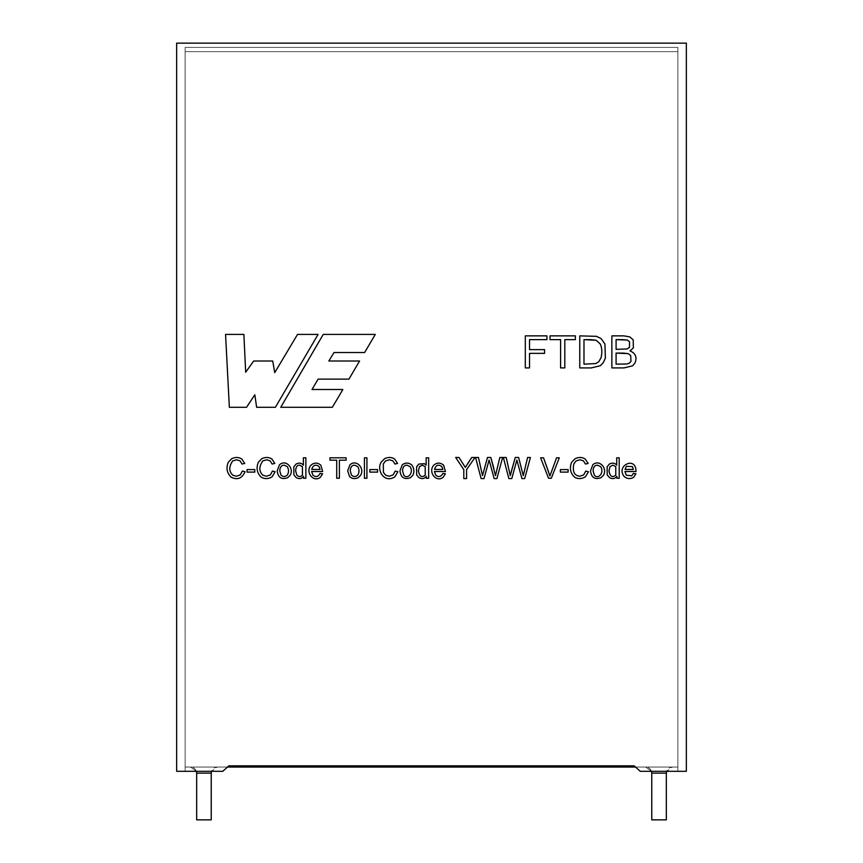 <?xml version="1.0" encoding="UTF-8"?>
<svg xmlns="http://www.w3.org/2000/svg" width="863" height="863" viewBox="0 0 863 863"><rect width="100%" height="100%" fill="white"/><g stroke="black" fill="none" stroke-linecap="round" stroke-linejoin="round"><path stroke-width="0.65" stroke-dasharray="4.32 3.24" d="M185.146 47.4L185.146 767.056L185.146 47.4L677.865 47.4L677.865 767.056L635.513 767.056L677.865 767.056L677.865 47.4L185.146 47.4L185.146 767.056L677.865 767.056L677.865 47.4L185.146 47.4L677.865 47.4L677.865 767.056L185.146 767.056L227.487 767.056L185.146 767.056L185.146 47.4M196.667 773.129L211.23 773.129L196.667 773.129L211.23 773.129L196.667 773.129L211.23 773.129L196.667 773.129L196.667 819.85L211.23 819.85L196.667 819.85L211.23 819.85L196.667 819.85L196.667 773.129C196.279 769.472 194.261 767.444 190.604 767.056L217.303 767.056L190.604 767.056L217.303 767.056L190.604 767.056L217.303 767.056L190.604 767.056L196.386 771.306L190.604 767.056L217.303 767.056L190.604 767.056L196.386 771.306M651.77 773.129L666.333 773.129L651.77 773.129L666.333 773.129L651.77 773.129L666.333 773.129L651.77 773.129L651.77 819.85L666.333 819.85L651.77 819.85L666.333 819.85L651.77 819.85L651.77 773.129C651.382 769.472 649.354 767.444 645.697 767.056L672.396 767.056L645.697 767.056L672.396 767.056L645.697 767.056L672.396 767.056L645.697 767.056L651.489 771.306L645.697 767.056L672.396 767.056L645.697 767.056L651.489 771.306M651.77 819.85L666.333 819.85L651.77 819.85M196.667 819.85L211.23 819.85L196.667 819.85M640.238 771.306L686.355 771.306L640.238 771.306L677.865 771.306L640.238 771.306L634.165 765.848L640.238 771.306L677.865 771.306L677.865 51.651L185.146 51.651L677.865 51.651L677.865 771.306L640.238 771.306L634.165 765.848L640.238 771.306M228.835 765.848L222.762 771.306L176.645 771.306L176.645 43.15L686.355 43.15L686.355 771.306L686.355 43.15L176.645 43.15L176.645 771.306L222.762 771.306L228.835 765.848L634.176 765.848L228.835 765.848L222.762 771.306L185.146 771.306L222.762 771.306L185.146 771.306L185.135 51.651L185.146 771.306L222.762 771.306L228.835 765.848L222.762 771.306L228.835 765.848L634.176 765.848M243.884 334.413L245.675 372.212L253.711 361.014L245.675 372.212L243.884 334.413L225.556 334.413L229.353 407.282L246.559 407.282L254.833 394.758L246.559 407.282M272.719 361.014L274.725 372.633L297.53 334.413L274.725 372.633L272.719 361.014L253.711 361.014M256.624 407.282L254.833 394.758L256.624 407.282L275.394 407.282L318.091 334.413L297.53 334.413M546.915 339.623L529.526 339.623L529.526 349.612L544.575 349.612L529.526 349.612L529.526 339.623L546.915 339.623L546.915 335.869L525.308 335.869L525.308 367.908L529.526 367.908L529.526 353.355L529.526 367.908M544.575 353.355L529.526 353.355L544.575 353.355L544.575 349.612M560.594 367.908L560.594 339.623L550.022 339.623L560.594 339.623L560.594 367.908L564.812 367.908L564.812 339.623L564.812 367.908M575.373 339.623L564.812 339.623L575.373 339.623L575.373 335.869L550.022 335.869L550.022 339.623M603.172 362.859L600.249 365.761L591.306 367.908L579.763 367.908L579.763 335.869L596.484 336.333L601.166 338.62L604.963 344.089L605.362 358.199L603.172 362.859L605.362 358.199L604.963 344.089M598.631 361.899L595.783 363.56L598.631 361.899L601.004 357.832M596.16 340.281L600.195 343.895L596.16 340.281L583.981 339.623L583.981 364.154L583.981 339.623M595.783 363.56L583.981 364.154M629.99 350.885C635.567 353.215 637.25 357.196 635.039 362.816C637.25 357.196 635.567 353.215 629.99 350.885L633.356 347.951L629.99 350.885M627.056 348.965L629.483 347.368L627.056 348.965L616.085 349.353L616.085 339.623L616.085 349.353M627.347 340.065L629.526 341.748L627.347 340.065L616.085 339.623M630.972 361.349L629.375 363.118L630.972 361.349L630.691 355.513L628.156 353.636L616.085 353.107L616.085 364.154L616.085 353.107M635.039 362.816L632.698 365.804L624.046 367.908L611.867 367.908L611.867 335.869L623.852 335.869L629.731 336.85L633.205 339.849L633.356 347.951M629.375 363.118L626.926 363.992L616.085 364.154M336.71 478.253L336.71 460.206L329.968 460.206L336.71 460.206L336.71 478.253L339.396 478.253L339.396 460.206L339.396 478.253M346.139 460.206L339.396 460.206L346.139 460.206L346.139 457.811L329.968 457.811L329.968 460.206M351.489 475.114C353.614 476.991 355.696 476.991 357.757 475.114C355.696 476.991 353.614 476.991 351.489 475.114M354.628 465.189L357.757 466.613L354.628 465.189C351.91 465.179 350.454 467.066 350.259 470.853M347.692 470.842L349.968 464.758C356.397 458.976 364.801 468.167 360.702 475.135C364.801 468.167 356.397 458.976 349.968 464.758L347.692 470.842L349.601 476.592L347.692 470.842M358.221 477.681C354.866 479.17 351.985 478.803 349.601 476.592C351.985 478.803 354.866 479.17 358.221 477.681L360.702 475.135M364.423 478.253L366.926 478.253L366.926 457.811L364.423 457.811L364.423 478.253M369.828 472.104L377.573 472.104L377.573 469.58L369.828 469.58L369.828 472.104M392.859 460.81L389.461 459.796L392.859 460.81M385.513 460.918L383.301 463.949L385.513 460.918M385.772 475.297L383.409 472.406L385.772 475.297L389.245 476.247L393.086 474.941L389.245 476.247M395.222 471.069L397.919 471.748L394.855 476.84C384.337 483.69 376.344 470.357 381.079 462.309C376.344 470.357 384.337 483.69 394.855 476.84M384.553 458.706C388.231 456.959 391.608 457.066 394.661 459.03C391.608 457.066 388.231 456.959 384.553 458.706L381.079 462.309M394.92 464.046L397.584 463.431L394.661 459.03M402.536 470.853L403.776 475.114C407.465 480.033 414.251 472.59 410.033 466.613L406.915 465.189C404.197 465.179 402.73 467.066 402.536 470.853M399.979 470.842L402.255 464.758C405.632 462.449 408.846 462.568 411.921 465.103C414.1 468.318 414.456 471.662 412.989 475.135C414.456 471.662 414.1 468.318 411.921 465.103C408.846 462.568 405.632 462.449 402.255 464.758L399.979 470.842C400.831 477.627 404.337 479.914 410.497 477.681L412.989 475.135M426.322 478.253L426.322 476.387L426.322 478.253L428.652 478.253L428.652 457.811L426.149 457.811L426.149 465.146L426.149 457.811M416.646 474.877L416.581 466.829L416.646 474.877L418.943 477.606C421.975 479.235 424.434 478.825 426.322 476.387M424.445 463.679L426.149 465.146L424.445 463.679L418.782 464.078L416.581 466.829M422.32 465.189L419.526 466.559L422.32 465.189L425.211 466.613L425.232 475.179C421.78 477.951 419.504 476.516 418.404 470.874M434.531 469.44L442.859 469.44L441.899 466.613C438.35 464.078 435.891 465.017 434.531 469.44L442.859 469.44L441.899 466.613M434.413 471.511L435.793 475.233L434.413 471.511L445.47 471.511L434.413 471.511M445.47 471.511L443.604 465.135C440.27 462.428 436.991 462.439 433.765 465.179C427.778 471.824 436.031 482.913 443.129 477.325L445.405 473.787L442.838 473.453M240 460.81L236.602 459.796L240 460.81M236.397 476.247L232.934 475.297L236.397 476.247L240.248 474.941M242.374 471.069L245.07 471.748C242.039 478.436 237.422 480.27 231.241 477.239C226.915 473.129 225.912 468.156 228.231 462.309C225.912 468.156 226.915 473.129 231.241 477.239M231.694 458.706C235.394 456.959 238.771 457.066 241.823 459.03C238.771 457.066 235.394 456.959 231.694 458.706L228.231 462.309M232.934 475.297C228.824 471.543 228.738 466.754 232.676 460.918M242.061 464.046L244.725 463.431L241.823 459.03M247.055 472.104L254.801 472.104L254.801 469.58L247.055 469.58L247.055 472.104M270.087 460.81L266.689 459.796L270.087 460.81M266.484 476.247L263.01 475.297L266.484 476.247L270.335 474.941M272.46 471.069L275.157 471.748L272.093 476.84C268.371 479.041 264.779 479.17 261.316 477.239C257.001 473.129 255.998 468.156 258.317 462.309C255.998 468.156 257.001 473.129 261.316 477.239C264.779 479.17 268.371 479.041 272.093 476.84M261.78 458.706C265.459 456.959 268.835 457.066 271.91 459.03C268.835 457.066 265.459 456.959 261.78 458.706L258.317 462.309M263.01 475.297C258.911 471.543 258.835 466.754 262.762 460.918M272.147 464.046L274.812 463.431L271.91 459.03M281.014 475.114C283.086 476.991 285.168 476.991 287.271 475.114C285.168 476.991 283.086 476.991 281.014 475.114M284.154 465.189L287.271 466.613L284.154 465.189C281.424 465.179 279.968 467.066 279.763 470.853M279.493 464.758C285.869 458.976 294.315 468.134 290.227 475.135C294.315 468.134 285.869 458.976 279.493 464.758L277.206 470.842C278.048 477.627 281.565 479.914 287.735 477.681L290.227 475.135M303.549 478.253L303.549 476.387L303.549 478.253L305.88 478.253L305.88 457.811L303.377 457.811L303.377 465.146L303.377 457.811M293.895 474.877L293.808 466.829L293.895 474.877L296.171 477.606C299.224 479.235 301.683 478.825 303.549 476.387M296.031 464.078C298.986 462.536 301.435 462.892 303.377 465.146C301.435 462.892 298.986 462.536 296.031 464.078L293.808 466.829M296.84 475.125C298.76 476.969 300.637 476.991 302.471 475.179C300.637 476.991 298.76 476.969 296.84 475.125M299.558 465.189L302.438 466.613L299.558 465.189C297.131 465.125 295.826 467.012 295.631 470.874M311.737 469.44L320.065 469.44L319.094 466.613C315.524 464.078 313.064 465.028 311.737 469.44L320.065 469.44L319.094 466.613M320.335 477.325C313.161 482.913 305.027 471.791 310.96 465.179C305.027 471.791 313.161 482.913 320.335 477.325L322.6 473.787L320.022 473.453C318.22 476.872 315.869 477.466 312.989 475.233L311.597 471.511L322.676 471.511L311.597 471.511M322.676 471.511L320.799 465.135C317.476 462.428 314.197 462.439 310.96 465.179M463.798 478.587L463.798 469.645L455.675 457.476L463.798 469.645L463.798 478.587L466.57 478.587L466.57 469.645L466.57 478.587M455.675 457.476L459.019 457.476L465.319 467.422L467.649 463.69M474.995 457.476L466.57 469.645L474.995 457.476L471.737 457.476M489.084 460.022L489.763 462.514L489.084 460.022L483.992 478.587L481.101 478.587L475.556 457.476L478.436 457.476L482.503 475.642L487.476 457.476L490.831 457.476L493.83 468.188M494.165 478.587L496.905 478.587L502.644 457.476L499.839 457.476L495.481 475.642M508.879 478.587L503.334 457.476L506.203 457.476L510.281 475.642L511.23 471.737L510.281 475.642M511.23 471.737L515.254 457.476L518.609 457.476L523.269 475.642L527.606 457.476L530.411 457.476L524.682 478.587L521.932 478.587L517.541 462.514M549.914 476.009L556.538 457.811L559.289 457.811L551.317 478.253L548.534 478.253L540.605 457.811L543.528 457.811L548.846 472.665M560.378 472.104L568.124 472.104L568.124 469.58L560.378 469.58L560.378 472.104M583.41 460.81L580.012 459.796L583.41 460.81M576.074 460.918L573.841 463.949L576.074 460.918M579.796 476.247L583.647 474.941L579.796 476.247M585.772 471.069L588.469 471.748L585.405 476.84C581.651 479.041 578.07 479.17 574.65 477.239C570.314 473.129 569.31 468.156 571.63 462.309C569.31 468.156 570.314 473.129 574.65 477.239M575.114 458.706C578.825 456.959 582.191 457.066 585.222 459.03C582.191 457.066 578.825 456.959 575.114 458.706L571.63 462.309M585.481 464.046L588.145 463.431L585.222 459.03M593.086 470.853L594.337 475.114C598.016 480.033 604.812 472.59 600.583 466.613L597.476 465.189C594.758 465.179 593.291 467.066 593.086 470.853M592.816 464.758C599.192 458.976 607.628 468.134 603.55 475.135C607.628 468.134 599.192 458.976 592.816 464.758L590.529 470.842C591.371 477.627 594.877 479.904 601.047 477.681L603.55 475.135M616.862 478.253L616.862 476.387L616.862 478.253L619.192 478.253L619.192 457.811L616.7 457.811L616.7 465.146L616.7 457.811M607.207 474.877L607.12 466.829L609.343 464.078C612.352 462.536 614.801 462.902 616.7 465.146C614.801 462.902 612.352 462.536 609.343 464.078L607.12 466.829L607.207 474.877L609.505 477.606C612.525 479.235 614.985 478.825 616.862 476.387M608.954 470.874C610.012 476.495 612.288 477.929 615.783 475.179C612.288 477.929 610.012 476.495 608.954 470.874M612.87 465.189L610.076 466.559L612.87 465.189L615.761 466.613M625.06 469.44L633.377 469.44L625.06 469.44L626.365 466.333L625.06 469.44M626.311 475.233L631.792 475.804L626.311 475.233L624.92 471.511L635.988 471.511L624.92 471.511M633.647 477.325C630.324 479.224 627.196 478.976 624.262 476.592C627.196 478.976 630.324 479.224 633.647 477.325L635.923 473.787L633.345 473.453M635.988 471.511C636.344 455.61 615.297 465.675 624.262 476.592M626.365 466.333L632.428 466.613L633.377 469.44M312.007 389.504L342.87 389.504L312.007 389.504L318.123 379.116L312.007 389.504M348.965 379.116L318.123 379.116L348.965 379.116L359.558 361.014L328.846 361.014L359.558 361.014M334.003 352.536L328.846 361.014L334.003 352.536L364.618 352.536L334.003 352.536M364.618 352.536L375.286 334.413L323.237 334.413L280.766 407.282L332.352 407.282L342.87 389.504M185.146 771.306L185.135 51.651L185.146 771.306M677.865 771.306L677.865 51.651L677.865 771.306M185.146 51.651L677.865 51.651L185.146 51.651M666.333 819.85L666.333 773.129C666.7 769.451 668.728 767.434 672.396 767.056L666.614 771.306M211.23 819.85L211.23 773.129C211.608 769.451 213.625 767.434 217.303 767.056L211.511 771.306"/><path stroke-width="1.29" d="M635.513 767.056L227.487 767.056L635.513 767.056M196.667 819.85L211.23 819.85L196.667 819.85L196.667 773.129L196.667 819.85M211.23 819.85L211.23 773.129L196.667 773.129L211.23 773.129L211.511 771.306M651.77 819.85L666.333 819.85L651.77 819.85L651.77 773.129L651.77 819.85M666.333 819.85L666.333 773.129L651.77 773.129L666.333 773.129L666.614 771.306M196.386 771.306L196.667 773.129M651.489 771.306L651.77 773.129M228.835 765.848L634.176 765.848L640.238 771.306L686.355 771.306L686.355 43.15L176.645 43.15L176.645 771.306L222.762 771.306L228.835 765.848L634.176 765.848L228.835 765.848L222.762 771.306L176.645 771.306L176.645 43.15L686.355 43.15L686.355 771.306L640.238 771.306L634.176 765.848M616.7 457.811L619.192 457.811L619.192 478.253L616.862 478.253L616.862 476.387C614.985 478.825 612.525 479.235 609.505 477.606L607.207 474.877L607.12 466.829L609.343 464.078C612.352 462.536 614.801 462.902 616.7 465.146L616.7 457.811L619.192 457.811L619.192 478.253L616.862 478.253L619.192 478.253L619.192 457.811L616.7 457.811L616.7 465.146C614.801 462.902 612.352 462.536 609.343 464.078L607.12 466.829L607.207 474.877L609.505 477.606C612.525 479.235 614.985 478.825 616.862 476.387L616.862 478.253M603.55 475.135L601.047 477.681C594.877 479.904 591.371 477.627 590.529 470.842L592.816 464.758C599.192 458.976 607.628 468.134 603.55 475.135L601.047 477.681C594.877 479.904 591.371 477.627 590.529 470.842C591.371 477.627 594.877 479.904 601.047 477.681L603.55 475.135C607.628 468.134 599.192 458.976 592.816 464.758L590.529 470.842L592.816 464.758M585.481 464.046L583.41 460.81L580.012 459.796L576.074 460.918L573.841 463.949C572.309 471.586 574.294 475.686 579.796 476.247L583.647 474.941L585.772 471.069L588.469 471.748L585.405 476.84C581.651 479.041 578.07 479.17 574.65 477.239C570.314 473.129 569.31 468.156 571.63 462.309L575.114 458.706C578.825 456.959 582.191 457.066 585.222 459.03L588.145 463.431L585.481 464.046L583.41 460.81L585.481 464.046L588.145 463.431L585.222 459.03C582.191 457.066 578.825 456.959 575.114 458.706L571.63 462.309C569.31 468.156 570.314 473.129 574.65 477.239C578.07 479.17 581.651 479.041 585.405 476.84L588.469 471.748L585.772 471.069L583.647 474.941L579.796 476.247C574.294 475.686 572.309 471.586 573.841 463.949L576.074 460.918L580.012 459.796L583.41 460.81L585.481 464.046L588.145 463.431L585.222 459.03M568.124 472.104L560.378 472.104L560.378 469.58L568.124 469.58L568.124 472.104L560.378 472.104L568.124 472.104L568.124 469.58L560.378 469.58L560.378 472.104L560.378 469.58L568.124 469.58L568.124 472.104M549.914 476.009L556.538 457.811L559.289 457.811L551.317 478.253L548.534 478.253L540.605 457.811L543.528 457.811L549.914 476.009L556.538 457.811L559.289 457.811L551.317 478.253L548.534 478.253L551.317 478.253L559.289 457.811L556.538 457.811L549.914 476.009L543.528 457.811L540.605 457.811L548.534 478.253L540.605 457.811L543.528 457.811L548.846 472.665M511.781 478.587L516.861 460.022L517.541 462.514L516.861 460.022L511.781 478.587L516.214 462.492L511.781 478.587L508.879 478.587L503.334 457.476L506.203 457.476L510.281 475.642L515.254 457.476L518.609 457.476L523.269 475.642L527.606 457.476L530.411 457.476L524.682 478.587L521.932 478.587L516.861 460.022L521.932 478.587L524.682 478.587L530.411 457.476L527.606 457.476L523.269 475.642L518.609 457.476L515.254 457.476L510.281 475.642L506.203 457.476L503.334 457.476L508.879 478.587L511.781 478.587L508.879 478.587L503.334 457.476L506.203 457.476L510.281 475.642M489.084 460.022L483.992 478.587L481.101 478.587L475.556 457.476L478.436 457.476L482.503 475.642L487.476 457.476L490.831 457.476L495.481 475.642L499.839 457.476L502.644 457.476L496.905 478.587L494.165 478.587L489.084 460.022L483.992 478.587L481.101 478.587L483.992 478.587L489.084 460.022L494.165 478.587L496.905 478.587L502.644 457.476L499.839 457.476L495.481 475.642L490.831 457.476L487.476 457.476L482.503 475.642L478.436 457.476L475.556 457.476L481.101 478.587L475.556 457.476L478.436 457.476L482.503 475.642L487.476 457.476L490.831 457.476L493.83 468.188M466.57 478.587L463.798 478.587L463.798 469.645L455.675 457.476L459.019 457.476L465.319 467.422L471.737 457.476L474.995 457.476L466.57 469.645L466.57 478.587L463.798 478.587L466.57 478.587L466.57 469.645L474.995 457.476L471.737 457.476L465.319 467.422L459.019 457.476L455.675 457.476L463.798 469.645L463.798 478.587M311.597 471.511L312.989 475.233C315.869 477.466 318.22 476.872 320.022 473.453L322.6 473.787L320.335 477.325C313.161 482.913 305.027 471.791 310.96 465.179C314.197 462.439 317.476 462.428 320.799 465.135L322.676 471.511L311.597 471.511L312.989 475.233L311.597 471.511L322.676 471.511L320.799 465.135C317.476 462.428 314.197 462.439 310.96 465.179C305.027 471.791 313.161 482.913 320.335 477.325L322.6 473.787L320.022 473.453C318.22 476.872 315.869 477.466 312.989 475.233C315.869 477.466 318.22 476.872 320.022 473.453L322.6 473.787L320.335 477.325M426.149 457.811L428.652 457.811L428.652 478.253L426.322 478.253L426.322 476.387C424.434 478.825 421.975 479.235 418.943 477.606L416.646 474.877L416.581 466.829L418.782 464.078L424.445 463.679L426.149 465.146L426.149 457.811L428.652 457.811L428.652 478.253L426.322 478.253L428.652 478.253L428.652 457.811L426.149 457.811L426.149 465.146L424.445 463.679L418.782 464.078L416.581 466.829L416.646 474.877L418.943 477.606C421.975 479.235 424.434 478.825 426.322 476.387L426.322 478.253M399.979 470.842L402.255 464.758C405.632 462.449 408.846 462.568 411.921 465.103C414.1 468.318 414.456 471.662 412.989 475.135L410.497 477.681C404.337 479.914 400.831 477.627 399.979 470.842C400.831 477.627 404.337 479.914 410.497 477.681L412.989 475.135C414.456 471.662 414.1 468.318 411.921 465.103C408.846 462.568 405.632 462.449 402.255 464.758L399.979 470.842C400.831 477.627 404.337 479.914 410.497 477.681L412.989 475.135M394.92 464.046L392.859 460.81L389.461 459.796L385.513 460.918L383.301 463.949L383.409 472.406L385.772 475.297L389.245 476.247L393.086 474.941L395.222 471.069L397.919 471.748L394.855 476.84C384.337 483.69 376.344 470.357 381.079 462.309L384.553 458.706C388.231 456.959 391.608 457.066 394.661 459.03L397.584 463.431L394.92 464.046L392.859 460.81L394.92 464.046L397.584 463.431L394.661 459.03C391.608 457.066 388.231 456.959 384.553 458.706L381.079 462.309C376.344 470.357 384.337 483.69 394.855 476.84L397.919 471.748L395.222 471.069L393.086 474.941L389.245 476.247L385.772 475.297L383.409 472.406L383.301 463.949L385.513 460.918L389.461 459.796L392.859 460.81L394.92 464.046L397.584 463.431L394.661 459.03M377.573 472.104L369.828 472.104L369.828 469.58L377.573 469.58L377.573 472.104L369.828 472.104L377.573 472.104L377.573 469.58L369.828 469.58L369.828 472.104L369.828 469.58L377.573 469.58L377.573 472.104M366.926 478.253L364.423 478.253L364.423 457.811L366.926 457.811L366.926 478.253L364.423 478.253L366.926 478.253L366.926 457.811L364.423 457.811L364.423 478.253L364.423 457.811L366.926 457.811L366.926 478.253M347.692 470.842L349.968 464.758C356.397 458.976 364.801 468.167 360.702 475.135L358.221 477.681C354.866 479.17 351.985 478.803 349.601 476.592L347.692 470.842L349.601 476.592C351.985 478.803 354.866 479.17 358.221 477.681L360.702 475.135C364.801 468.167 356.397 458.976 349.968 464.758L347.692 470.842M339.396 478.253L336.71 478.253L336.71 460.206L329.968 460.206L329.968 457.811L346.139 457.811L346.139 460.206L339.396 460.206L339.396 478.253L336.71 478.253L339.396 478.253L339.396 460.206L346.139 460.206L346.139 457.811L329.968 457.811L329.968 460.206L336.71 460.206L336.71 478.253M629.99 350.885C635.567 353.215 637.25 357.196 635.039 362.816L632.698 365.804L624.046 367.908L611.867 367.908L611.867 335.869L623.852 335.869L629.731 336.85L633.205 339.849L633.356 347.951L629.99 350.885L633.356 347.951L633.205 339.849L629.731 336.85L623.852 335.869L611.867 335.869L611.867 367.908L624.046 367.908L632.698 365.804L635.039 362.816C637.25 357.196 635.567 353.215 629.99 350.885M604.963 344.089L601.166 338.62L596.484 336.333L579.763 335.869L596.484 336.333L601.166 338.62L604.963 344.089L605.362 358.199L603.172 362.859L600.249 365.761L591.306 367.908L579.763 367.908L579.763 335.869L579.763 367.908L591.306 367.908L600.249 365.761L603.172 362.859L605.362 358.199L604.963 344.089L601.166 338.62L596.484 336.333L579.763 335.869L579.763 367.908L591.306 367.908L600.249 365.761L603.172 362.859M564.812 367.908L560.594 367.908L560.594 339.623L550.022 339.623L550.022 335.869L575.373 335.869L575.373 339.623L564.812 339.623L564.812 367.908L560.594 367.908L564.812 367.908L564.812 339.623L575.373 339.623L575.373 335.869L550.022 335.869L550.022 339.623L560.594 339.623L560.594 367.908M529.526 367.908L525.308 367.908L525.308 335.869L546.915 335.869L546.915 339.623L529.526 339.623L529.526 349.612L544.575 349.612L544.575 353.355L529.526 353.355L529.526 367.908L525.308 367.908L529.526 367.908L529.526 353.355L544.575 353.355L544.575 349.612L529.526 349.612L529.526 339.623L546.915 339.623L546.915 335.869L525.308 335.869L525.308 367.908L525.308 335.869L546.915 335.869L546.915 339.623M246.559 407.282L229.353 407.282L225.556 334.413L243.884 334.413L245.675 372.212L253.711 361.014L272.719 361.014L274.725 372.633L297.53 334.413L318.091 334.413L275.394 407.282L256.624 407.282L254.833 394.758L246.559 407.282L229.353 407.282L225.556 334.413L229.353 407.282L246.559 407.282L254.833 394.758L256.624 407.282L275.394 407.282L318.091 334.413L297.53 334.413L274.725 372.633L272.719 361.014L253.711 361.014L245.675 372.212L243.884 334.413L225.556 334.413L243.884 334.413M434.413 471.511L435.793 475.233C438.663 477.466 441.015 476.872 442.838 473.453L445.405 473.787L443.129 477.325C436.031 482.913 427.778 471.824 433.765 465.179C436.991 462.439 440.27 462.428 443.604 465.135L445.47 471.511L434.413 471.511L445.47 471.511L443.604 465.135C440.27 462.428 436.991 462.439 433.765 465.179C427.778 471.824 436.031 482.913 443.129 477.325L445.405 473.787L442.838 473.453C441.015 476.872 438.663 477.466 435.793 475.233L434.413 471.511M242.061 464.046L240 460.81L236.602 459.796L232.676 460.918C228.738 466.754 228.824 471.543 232.934 475.297L236.397 476.247L240.248 474.941L242.374 471.069L245.07 471.748C242.039 478.436 237.422 480.27 231.241 477.239C226.915 473.129 225.912 468.156 228.231 462.309L231.694 458.706C235.394 456.959 238.771 457.066 241.823 459.03L244.725 463.431L242.061 464.046L240 460.81L242.061 464.046L244.725 463.431L241.823 459.03C238.771 457.066 235.394 456.959 231.694 458.706L228.231 462.309C225.912 468.156 226.915 473.129 231.241 477.239C237.422 480.27 242.039 478.436 245.07 471.748L242.374 471.069L240.248 474.941L236.397 476.247L232.934 475.297C228.824 471.543 228.738 466.754 232.676 460.918L236.602 459.796L240 460.81L242.061 464.046L244.725 463.431L241.823 459.03M254.801 472.104L247.055 472.104L247.055 469.58L254.801 469.58L254.801 472.104L247.055 472.104L254.801 472.104L254.801 469.58L247.055 469.58L247.055 472.104L247.055 469.58L254.801 469.58L254.801 472.104M272.147 464.046L270.087 460.81L266.689 459.796L262.762 460.918C258.835 466.754 258.911 471.543 263.01 475.297L266.484 476.247L270.335 474.941L272.46 471.069L275.157 471.748L272.093 476.84C268.371 479.041 264.779 479.17 261.316 477.239C257.001 473.129 255.998 468.156 258.317 462.309L261.78 458.706C265.459 456.959 268.835 457.066 271.91 459.03L274.812 463.431L272.147 464.046L270.087 460.81L272.147 464.046L274.812 463.431L271.91 459.03C268.835 457.066 265.459 456.959 261.78 458.706L258.317 462.309C255.998 468.156 257.001 473.129 261.316 477.239C264.779 479.17 268.371 479.041 272.093 476.84L275.157 471.748L272.46 471.069L270.335 474.941L266.484 476.247L263.01 475.297C258.911 471.543 258.835 466.754 262.762 460.918L266.689 459.796L270.087 460.81L272.147 464.046L274.812 463.431L271.91 459.03M290.227 475.135L287.735 477.681C281.565 479.914 278.048 477.627 277.206 470.842L279.493 464.758C285.869 458.976 294.315 468.134 290.227 475.135L287.735 477.681C281.565 479.914 278.048 477.627 277.206 470.842C278.048 477.627 281.565 479.914 287.735 477.681L290.227 475.135C294.315 468.134 285.869 458.976 279.493 464.758L277.206 470.842L279.493 464.758M303.377 457.811L305.88 457.811L305.88 478.253L303.549 478.253L303.549 476.387C301.683 478.825 299.224 479.235 296.171 477.606L293.895 474.877L293.808 466.829L296.031 464.078C298.986 462.536 301.435 462.892 303.377 465.146L303.377 457.811L305.88 457.811L305.88 478.253L303.549 478.253L305.88 478.253L305.88 457.811L303.377 457.811L303.377 465.146C301.435 462.892 298.986 462.536 296.031 464.078L293.808 466.829L293.895 474.877L296.171 477.606C299.224 479.235 301.683 478.825 303.549 476.387L303.549 478.253M624.92 471.511L626.311 475.233L631.792 475.804L633.345 473.453L635.923 473.787L633.647 477.325C630.324 479.224 627.196 478.976 624.262 476.592C615.297 465.675 636.344 455.61 635.988 471.511L624.92 471.511L626.311 475.233L624.92 471.511L635.988 471.511C636.344 455.61 615.297 465.675 624.262 476.592C627.196 478.976 630.324 479.224 633.647 477.325L635.923 473.787L633.345 473.453L631.792 475.804L626.311 475.233M280.766 407.282L323.237 334.413L375.286 334.413L364.618 352.536L334.003 352.536L328.846 361.014L359.558 361.014L348.965 379.116L318.123 379.116L312.007 389.504L342.87 389.504L332.352 407.282L280.766 407.282L323.237 334.413L375.286 334.413L323.237 334.413L280.766 407.282L332.352 407.282L280.766 407.282M253.711 361.014L272.719 361.014M297.53 334.413L318.091 334.413L275.394 407.282L256.624 407.282M544.575 349.612L544.575 353.355M550.022 339.623L550.022 335.869L575.373 335.869L575.373 339.623M583.981 339.623L590.691 339.623L583.981 339.623L583.981 364.154L583.981 339.623L596.16 340.281L600.195 343.895C602.061 347.886 602.331 352.536 601.004 357.832L598.631 361.899L595.783 363.56L583.981 364.154L595.783 363.56L598.631 361.899L601.004 357.832C602.331 352.536 602.061 347.886 600.195 343.895C602.061 347.886 602.331 352.536 601.004 357.832L598.631 361.899M590.691 339.623L596.16 340.281L590.691 339.623M583.981 364.154L595.783 363.56M601.004 357.832C602.331 352.536 602.061 347.886 600.195 343.895L596.16 340.281M635.039 362.816L632.698 365.804L624.046 367.908L611.867 367.908L611.867 335.869L623.852 335.869L629.731 336.85L633.205 339.849L633.356 347.951M616.085 339.623L622.471 339.623L616.085 339.623L616.085 349.353L616.085 339.623L627.347 340.065L629.526 341.748L629.483 347.368L627.056 348.965L616.085 349.353L627.056 348.965L629.483 347.368L629.526 341.748L629.483 347.368L629.526 341.748L627.347 340.065L622.471 339.623L627.347 340.065M616.085 353.107L623.496 353.107L616.085 353.107L616.085 364.154L616.085 353.107L628.156 353.636L630.691 355.513L630.972 361.349L629.375 363.118L626.926 363.992L616.085 364.154L626.926 363.992L629.375 363.118L630.972 361.349L630.691 355.513L630.972 361.349M623.496 353.107L628.156 353.636L630.691 355.513L628.156 353.636L623.496 353.107M616.085 364.154L626.926 363.992L629.375 363.118M616.085 349.353L627.056 348.965M329.968 460.206L329.968 457.811L346.139 457.811L346.139 460.206M350.259 470.853C350.454 467.066 351.91 465.179 354.628 465.189L357.757 466.613C359.418 469.515 359.418 472.352 357.757 475.114C355.696 476.991 353.614 476.991 351.489 475.114L350.259 470.853C350.454 467.066 351.91 465.179 354.628 465.189C351.91 465.179 350.454 467.066 350.259 470.853L351.489 475.114C353.614 476.991 355.696 476.991 357.757 475.114C359.418 472.352 359.418 469.515 357.757 466.613C359.418 469.515 359.418 472.352 357.757 475.114C359.418 472.352 359.418 469.515 357.757 466.613L354.628 465.189M360.702 475.135L358.221 477.681M389.461 459.796L385.513 460.918L389.461 459.796M383.301 463.949L383.409 472.406L383.301 463.949M395.222 471.069L393.086 474.941L395.222 471.069L397.919 471.748L394.855 476.84M381.079 462.309L384.553 458.706M389.245 476.247L385.772 475.297M402.536 470.853C402.73 467.066 404.197 465.179 406.915 465.189L410.033 466.613C414.251 472.59 407.465 480.033 403.776 475.114L402.536 470.853C402.73 467.066 404.197 465.179 406.915 465.189L410.033 466.613C414.251 472.59 407.465 480.033 403.776 475.114L402.536 470.853L403.776 475.114C407.465 480.033 414.251 472.59 410.033 466.613L406.915 465.189C404.197 465.179 402.73 467.066 402.536 470.853M426.322 476.387C424.434 478.825 421.975 479.235 418.943 477.606L416.646 474.877M416.581 466.829L418.782 464.078L424.445 463.679M418.404 470.874L419.526 466.559L422.32 465.189L425.211 466.613L425.232 475.179C421.78 477.951 419.504 476.516 418.404 470.874C419.504 476.516 421.78 477.951 425.232 475.179L425.211 466.613L422.32 465.189L419.526 466.559L418.404 470.874C419.504 476.516 421.78 477.951 425.232 475.179L425.211 466.613L422.32 465.189M434.531 469.44L442.859 469.44L434.531 469.44C435.891 465.017 438.35 464.078 441.899 466.613L442.859 469.44L441.899 466.613C438.35 464.078 435.891 465.017 434.531 469.44C435.891 465.017 438.35 464.078 441.899 466.613M442.838 473.453C441.015 476.872 438.663 477.466 435.793 475.233C438.663 477.466 441.015 476.872 442.838 473.453L445.405 473.787L443.129 477.325C436.031 482.913 427.778 471.824 433.765 465.179C436.991 462.439 440.27 462.428 443.604 465.135L445.47 471.511M232.676 460.918L236.602 459.796L232.676 460.918C228.738 466.754 228.824 471.543 232.934 475.297M242.374 471.069L240.248 474.941L242.374 471.069L245.07 471.748C242.039 478.436 237.422 480.27 231.241 477.239M228.231 462.309L231.694 458.706M240.248 474.941L236.397 476.247M262.762 460.918L266.689 459.796L262.762 460.918C258.835 466.754 258.911 471.543 263.01 475.297M272.46 471.069L270.335 474.941L272.46 471.069L275.157 471.748L272.093 476.84M258.317 462.309L261.78 458.706M270.335 474.941L266.484 476.247M279.763 470.853C279.968 467.066 281.424 465.179 284.154 465.189L287.271 466.613C288.943 469.515 288.943 472.352 287.271 475.114C285.168 476.991 283.086 476.991 281.014 475.114L279.763 470.853C279.968 467.066 281.424 465.179 284.154 465.189C281.424 465.179 279.968 467.066 279.763 470.853L281.014 475.114C283.086 476.991 285.168 476.991 287.271 475.114C288.943 472.352 288.943 469.515 287.271 466.613C288.943 469.515 288.943 472.352 287.271 475.114C288.943 472.352 288.943 469.515 287.271 466.613L284.154 465.189M303.549 476.387C301.683 478.825 299.224 479.235 296.171 477.606L293.895 474.877M293.808 466.829L296.031 464.078M295.631 470.874C295.826 467.012 297.131 465.125 299.558 465.189L302.438 466.613L302.471 475.179C300.637 476.991 298.76 476.969 296.84 475.125L295.631 470.874C295.826 467.012 297.131 465.125 299.558 465.189C297.131 465.125 295.826 467.012 295.631 470.874L296.84 475.125C298.76 476.969 300.637 476.991 302.471 475.179L302.438 466.613L302.471 475.179L302.438 466.613L299.558 465.189M311.737 469.44L320.065 469.44L311.737 469.44C313.064 465.028 315.524 464.078 319.094 466.613L320.065 469.44L319.094 466.613C315.524 464.078 313.064 465.028 311.737 469.44C313.064 465.028 315.524 464.078 319.094 466.613M310.96 465.179C314.197 462.439 317.476 462.428 320.799 465.135L322.676 471.511M455.675 457.476L459.019 457.476L465.319 467.422L471.737 457.476L474.995 457.476M471.737 457.476L467.649 463.69M495.481 475.642L499.839 457.476L502.644 457.476L496.905 478.587L494.165 478.587L489.763 462.514L494.165 478.587M511.23 471.737L515.254 457.476L518.609 457.476L523.269 475.642L527.606 457.476L530.411 457.476L524.682 478.587L521.932 478.587L517.541 462.514M580.012 459.796L576.074 460.918L580.012 459.796M573.841 463.949C572.309 471.586 574.294 475.686 579.796 476.247C574.294 475.686 572.309 471.586 573.841 463.949M585.772 471.069L583.647 474.941L585.772 471.069L588.469 471.748L585.405 476.84C581.651 479.041 578.07 479.17 574.65 477.239M571.63 462.309L575.114 458.706M593.086 470.853C593.291 467.066 594.758 465.179 597.476 465.189L600.583 466.613C604.812 472.59 598.016 480.033 594.337 475.114L593.086 470.853C593.291 467.066 594.758 465.179 597.476 465.189L600.583 466.613C604.812 472.59 598.016 480.033 594.337 475.114L593.086 470.853L594.337 475.114C598.016 480.033 604.812 472.59 600.583 466.613L597.476 465.189C594.758 465.179 593.291 467.066 593.086 470.853M616.862 476.387C614.985 478.825 612.525 479.235 609.505 477.606L607.207 474.877M608.954 470.874L610.076 466.559L612.87 465.189L615.761 466.613L615.783 475.179C612.288 477.929 610.012 476.495 608.954 470.874L610.076 466.559L608.954 470.874C610.012 476.495 612.288 477.929 615.783 475.179L615.761 466.613L612.87 465.189L610.076 466.559L608.954 470.874M615.761 466.613L615.783 475.179L615.761 466.613L612.87 465.189M633.377 469.44L625.06 469.44L626.365 466.333L632.428 466.613L633.377 469.44L632.428 466.613L626.365 466.333L625.06 469.44L633.377 469.44L632.428 466.613L626.365 466.333M633.345 473.453L631.792 475.804L633.345 473.453L635.923 473.787L633.647 477.325M624.262 476.592C615.297 465.675 636.344 455.61 635.988 471.511M342.87 389.504L332.352 407.282L342.87 389.504L312.007 389.504L318.123 379.116L348.965 379.116L359.558 361.014L348.965 379.116M359.558 361.014L328.846 361.014L334.003 352.536L364.618 352.536L375.286 334.413L364.618 352.536"/></g></svg>
